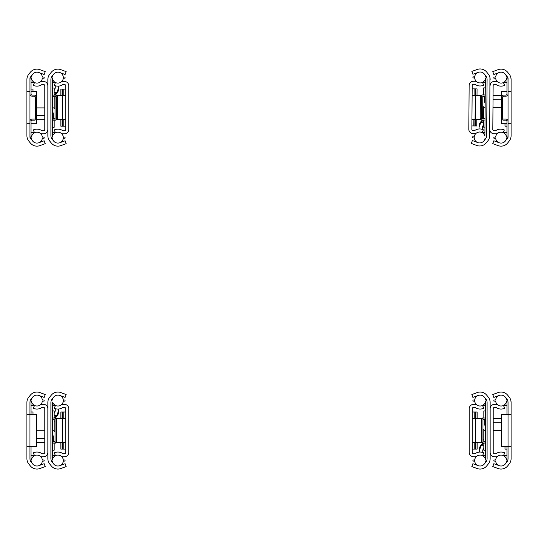 <?xml version="1.0" encoding="UTF-8"?>
<svg xmlns="http://www.w3.org/2000/svg" width="538" height="538" viewBox="0 0 538 538"><rect width="100%" height="100%" fill="white"/><g stroke="black" fill="none" stroke-linecap="round" stroke-linejoin="round"><path stroke-width="0.81" d="M26.9 446.641L29.953 446.641L29.953 458.571A5.676 5.676 0 0 0 31.204 462.129L32.684 463.964A5.454 5.454 0 0 0 38.837 465.666L44.163 463.689L45.226 466.554L39.899 468.531A8.507 8.507 0 0 1 30.303 465.881L28.823 464.038A8.729 8.729 0 0 1 26.9 458.571L26.9 402.532A8.729 8.729 0 0 1 28.823 397.064L30.303 395.222A8.507 8.507 0 0 1 39.899 392.572L45.226 394.549L44.163 397.414L38.837 395.437A5.454 5.454 0 0 0 32.684 397.138L31.204 398.981A5.676 5.676 0 0 0 29.953 402.532L29.953 414.462L26.9 414.462M27.129 460.555L26.967 459.654M26.934 459.358L26.9 458.571M26.934 401.745L27.129 400.554M47.848 408.732A4.365 4.365 0 0 0 43.484 404.368L40.834 404.368A5.454 5.454 0 0 1 34.56 405.464L31.043 405.464M31.043 455.646L34.56 455.646L33.228 452.895A8.507 8.507 0 0 1 41.951 453.682L43.484 453.682A1.311 1.311 0 0 0 44.788 452.371L44.788 408.732A1.311 1.311 0 0 0 43.484 407.427L41.951 407.427A8.507 8.507 0 0 1 33.228 408.207L34.56 405.464A5.454 5.454 0 0 1 31.507 401.099L31.043 401.099L31.043 414.462M36.503 414.462L29.953 414.462L29.953 446.641L36.503 446.641L36.503 414.462M31.043 411.994L33 411.994L33 414.462M47.848 458.571L47.848 402.532A8.729 8.729 0 0 1 49.765 397.064L51.245 395.222A8.507 8.507 0 0 1 60.841 392.572L66.174 394.549L65.111 397.414L59.779 395.437A5.454 5.454 0 0 0 53.632 397.138L52.152 398.981A5.676 5.676 0 0 0 50.902 402.532L50.902 458.571A5.676 5.676 0 0 0 52.152 462.129L53.632 463.964A5.454 5.454 0 0 0 63.336 460.555A5.454 5.454 0 0 0 52.643 459.028L52.643 402.081A5.454 5.454 0 0 0 63.336 400.554A5.454 5.454 0 0 0 53.632 397.138L52.152 398.981A5.676 5.676 0 0 0 50.902 402.532L50.902 458.571A5.676 5.676 0 0 0 52.152 462.129L53.632 463.964A5.454 5.454 0 0 0 59.779 465.666L65.111 463.689L66.174 466.554L60.841 468.531A8.507 8.507 0 0 1 51.245 465.881L49.765 464.038A8.729 8.729 0 0 1 47.848 458.571L47.882 459.358M52.643 419.64L54.177 419.64L54.177 431.14M53.302 441.187L52.643 441.187M54.177 442.007L54.177 441.463L52.643 441.463M54.177 443.097L54.177 450.192L52.643 450.192M54.177 419.64L54.177 419.095M54.177 418.006L54.177 410.918L52.643 410.918M48.07 460.555L47.916 459.654M47.882 401.745L48.07 400.554M55.266 405.464L52.643 405.464M52.643 455.646L55.508 455.646L54.177 452.895A8.507 8.507 0 0 1 62.899 453.682L64.425 453.682A1.311 1.311 0 0 0 65.737 452.371L65.737 408.732A1.311 1.311 0 0 0 64.425 407.427L62.899 407.427A8.507 8.507 0 0 1 54.177 408.207L55.508 405.464A5.454 5.454 0 0 1 52.643 402.081M31.043 446.641L31.043 460.01L31.507 460.01A5.454 5.454 0 0 1 40.834 456.735L43.484 456.735A4.365 4.365 0 0 0 47.848 452.371M53.302 441.463L53.302 437.004A4.365 4.365 0 0 0 52.643 434.711M55.037 441.463L54.177 441.463M52.643 430.602A4.365 4.365 0 0 1 55.037 431.792M55.266 408.645L55.266 410.998L54.177 413.379M55.266 405.336L55.266 405.955M55.36 418.006L56.974 416.123A6.543 6.543 -0 0 0 58.534 411.879L58.534 409.035M54.459 418.006L56.974 415.074L58.534 410.998M54.177 415.37L56.705 415.37M36.503 438.409L44.788 438.409M44.788 442.586L36.503 442.586M36.503 430.817L44.788 430.817M63.309 400.003L65.085 400.003L65.085 401.099L63.309 401.099A5.454 5.454 0 0 1 61.776 404.368L64.425 404.368A4.365 4.365 0 0 1 68.79 408.732L68.79 452.371A4.365 4.365 0 0 1 64.425 456.735L61.776 456.735M65.737 418.551L55.037 418.551L55.037 442.552L56.571 442.552L56.571 418.551M65.737 442.552L56.571 442.552M62.603 442.552L62.603 418.551M62.294 442.552L62.294 418.551M65.737 449.095L60.855 449.095L60.855 442.552M63.787 449.095L63.787 442.552M62.751 449.095L62.751 442.552M65.737 412.007L60.855 412.007L60.855 418.551M62.751 412.007L62.751 418.551M63.787 412.007L63.787 418.551M40.834 404.368A5.454 5.454 0 0 0 42.361 401.099L44.136 401.099L44.136 400.003L42.361 400.003A5.454 5.454 0 0 0 31.507 400.003L31.043 400.003A1.089 1.089 0 0 0 30.471 400.171M30.471 460.931A1.089 1.089 0 0 0 31.043 461.1L31.507 461.1A5.454 5.454 0 0 0 42.361 461.1L44.136 461.1L44.136 460.01L42.361 460.01A5.454 5.454 0 0 0 40.834 456.735M56.705 418.551A2.179 2.179 0 0 0 55.266 418.006L53.08 418.006A1.089 1.089 0 0 1 52.643 417.918M52.643 443.191A1.089 1.089 0 0 1 53.08 443.097L55.266 443.097A2.179 2.179 0 0 0 56.705 442.552M52.643 459.028A5.454 5.454 0 0 0 52.455 460.01M63.309 461.1L65.085 461.1L65.085 460.01L63.309 460.01M52.455 461.1A5.454 5.454 0 0 0 53.632 463.964M55.037 442.007L53.08 442.007A2.179 2.179 0 0 0 52.643 442.048M52.643 419.055A2.179 2.179 0 0 0 53.08 419.095L55.037 419.095M53.632 397.138A5.454 5.454 0 0 0 52.455 400.003M511.1 414.462L508.047 414.462L508.047 402.532A5.676 5.676 0 0 0 506.796 398.981L505.316 397.138A5.454 5.454 0 0 0 499.163 395.437L493.837 397.414L492.774 394.549L498.101 392.572A8.507 8.507 0 0 1 507.697 395.222L509.177 397.064A8.729 8.729 0 0 1 511.1 402.532L511.1 458.571A8.729 8.729 0 0 1 509.177 464.038L507.697 465.881A8.507 8.507 0 0 1 498.101 468.531L492.774 466.554L493.837 463.689L499.163 465.666A5.454 5.454 0 0 0 505.316 463.964L506.796 462.129A5.676 5.676 0 0 0 508.047 458.571L508.047 446.641L511.1 446.641M510.871 400.554L511.1 402.532M490.152 452.371A4.365 4.365 0 0 0 494.516 456.735L497.166 456.735A5.454 5.454 0 0 1 503.44 455.646L506.957 455.646M506.957 405.464L503.44 405.464L504.772 408.207A8.507 8.507 0 0 1 496.049 407.427L494.516 407.427A1.311 1.311 0 0 0 493.212 408.732L493.212 452.371A1.311 1.311 0 0 0 494.516 453.682L496.049 453.682A8.507 8.507 0 0 1 504.772 452.895L503.44 455.646A5.454 5.454 0 0 1 506.493 460.01L506.957 460.01L506.957 446.641M501.497 446.641L508.047 446.641L508.047 414.462L501.497 414.462L501.497 446.641M506.957 449.109L505 449.109L505 446.641M490.152 402.532L490.152 458.571A8.729 8.729 0 0 1 488.235 464.038L486.755 465.881A8.507 8.507 0 0 1 477.159 468.531L471.826 466.554L472.889 463.689L478.221 465.666A5.454 5.454 0 0 0 484.368 463.964L485.848 462.129A5.676 5.676 0 0 0 487.098 458.571L487.098 402.532A5.676 5.676 0 0 0 485.848 398.981L484.368 397.138A5.454 5.454 0 0 0 474.664 400.554A5.454 5.454 0 0 0 485.357 402.081L485.357 459.028A5.454 5.454 0 0 0 474.664 460.555A5.454 5.454 0 0 0 484.368 463.964L485.848 462.129A5.676 5.676 0 0 0 487.098 458.571L487.098 402.532A5.676 5.676 0 0 0 485.848 398.981L484.368 397.138A5.454 5.454 0 0 0 478.221 395.437L472.889 397.414L471.826 394.549L477.159 392.572A8.507 8.507 0 0 1 486.755 395.222L488.235 397.064A8.729 8.729 0 0 1 490.152 402.532L489.93 400.554M485.357 441.463L483.823 441.463L483.823 429.97M484.698 419.916L485.357 419.916M483.823 419.095L483.823 419.64L485.357 419.64M483.823 418.006L483.823 410.918L485.357 410.918M483.823 441.463L483.823 442.007M483.823 443.097L483.823 450.192L485.357 450.192M482.734 455.646L485.357 455.646M485.357 405.464L482.492 405.464L483.823 408.207A8.507 8.507 0 0 1 475.101 407.427L473.575 407.427A1.311 1.311 0 0 0 472.263 408.732L472.263 452.371A1.311 1.311 0 0 0 473.575 453.682L475.101 453.682A8.507 8.507 0 0 1 483.823 452.895L482.492 455.646M506.957 414.462L506.957 401.099L506.493 401.099A5.454 5.454 0 0 1 497.166 404.368L494.516 404.368A4.365 4.365 0 0 0 490.152 408.732M484.698 419.64L484.698 424.099A4.365 4.365 0 0 0 485.357 426.399M482.963 419.64L483.823 419.64M485.357 430.501A4.365 4.365 0 0 1 482.963 429.311M482.734 452.458L482.734 450.104L483.823 447.724M482.734 455.767L482.734 455.148M482.64 443.097L481.026 444.98A6.543 6.543 180 0 0 479.466 449.23L479.466 452.068M483.541 443.097L481.026 446.036L479.466 450.104M483.823 445.733L481.295 445.733M501.497 422.693L493.212 422.693M493.212 418.517L501.497 418.517M501.497 430.286L493.212 430.286M476.224 456.735L473.575 456.735A4.365 4.365 0 0 1 469.21 452.371L469.21 408.732A4.365 4.365 0 0 1 473.575 404.368L476.224 404.368M472.263 442.552L482.963 442.552L482.963 418.551L481.429 418.551L481.429 442.552M472.263 418.551L481.429 418.551M475.397 418.551L475.397 442.552M475.706 418.551L475.706 442.552M472.263 412.007L477.145 412.007L477.145 418.551M474.213 412.007L474.213 418.551M475.249 412.007L475.249 418.551M472.263 449.095L477.145 449.095L477.145 442.552M475.249 449.095L475.249 442.552M474.213 449.095L474.213 442.552M497.166 404.368A5.454 5.454 0 0 1 495.639 401.099L493.864 401.099L493.864 400.003L495.639 400.003A5.454 5.454 0 0 1 506.493 400.003L506.957 400.003A1.089 1.089 0 0 1 507.529 400.171M507.529 460.931A1.089 1.089 0 0 1 506.957 461.1L506.493 461.1A5.454 5.454 0 0 1 495.639 461.1L493.864 461.1L493.864 460.01L495.639 460.01A5.454 5.454 0 0 1 497.166 456.735M485.545 401.099A5.454 5.454 0 0 1 485.357 402.081M481.295 418.551A2.179 2.179 0 0 1 482.734 418.006L484.92 418.006A1.089 1.089 0 0 0 485.357 417.918M485.357 443.191A1.089 1.089 0 0 0 484.92 443.097L482.734 443.097A2.179 2.179 0 0 1 481.295 442.552M485.357 459.028A5.454 5.454 0 0 1 485.545 460.01M474.691 461.1L472.915 461.1L472.915 460.01L474.691 460.01M485.545 461.1A5.454 5.454 0 0 1 484.368 463.964M482.963 442.007L484.92 442.007A2.179 2.179 0 0 1 485.357 442.048M485.357 419.055A2.179 2.179 0 0 1 484.92 419.095L482.963 419.095M484.368 397.138A5.454 5.454 0 0 1 485.545 400.003M474.691 401.099L472.915 401.099L472.915 400.003L474.691 400.003M485.538 78.057A5.454 5.454 0 0 1 485.343 79.039L484.899 135.986A5.454 5.454 0 0 0 474.193 137.425A5.454 5.454 0 0 0 483.877 140.916L485.37 139.086A5.676 5.676 0 0 0 486.648 135.542L487.085 79.503A5.676 5.676 0 0 0 485.861 75.945L484.395 74.089A5.454 5.454 0 0 1 485.552 76.968M485.02 120.149A1.089 1.089 0 0 0 484.583 120.055L482.404 120.035A2.179 2.179 0 0 1 480.239 117.835L480.4 97.109A2.179 2.179 0 0 1 482.599 94.944L484.778 94.964A1.089 1.089 0 0 0 485.215 94.876M485.074 138.058A5.454 5.454 0 0 1 474.22 137.97L472.445 137.957L472.451 136.867L474.227 136.881A5.454 5.454 0 0 1 475.78 133.619L473.131 133.599A4.365 4.365 0 0 1 468.806 129.201L469.143 85.569A4.365 4.365 0 0 1 473.541 81.238L476.191 81.258A5.454 5.454 0 0 0 482.458 82.395L483.77 85.159A8.507 8.507 0 0 1 475.047 84.305L473.521 84.291A1.311 1.311 0 0 0 472.203 85.589L471.86 129.228A1.311 1.311 0 0 0 473.158 130.546L474.684 130.559A8.507 8.507 0 0 1 483.42 129.84L482.068 132.577A5.454 5.454 0 0 1 484.899 135.986M485.209 96.013A2.179 2.179 0 0 1 484.772 96.053L482.593 96.033A1.089 1.089 0 0 0 481.49 97.116L481.328 117.842A1.089 1.089 0 0 0 482.411 118.945L484.597 118.965A2.179 2.179 0 0 1 485.027 119.012M474.684 77.976L472.915 77.956L472.922 76.867L474.698 76.88M47.848 135.657L47.848 79.611A8.729 8.729 0 0 1 49.765 74.15L51.245 72.307A8.507 8.507 0 0 1 60.841 69.658L66.174 71.635L65.111 74.5L59.779 72.522A5.454 5.454 0 0 0 53.632 74.217L52.152 76.06A5.676 5.676 0 0 0 50.902 79.611L50.902 135.657A5.676 5.676 0 0 0 52.152 139.208L53.632 141.05A5.454 5.454 0 0 0 63.336 137.634A5.454 5.454 0 0 0 52.643 136.107L52.643 79.16A5.454 5.454 0 0 0 63.336 77.633A5.454 5.454 0 0 0 53.632 74.217L52.152 76.06A5.676 5.676 0 0 0 50.902 79.611L50.902 135.657A5.676 5.676 0 0 0 52.152 139.208L53.632 141.05A5.454 5.454 0 0 0 59.779 142.752L65.111 140.774L66.174 143.633L60.841 145.616A8.507 8.507 0 0 1 51.245 142.96L49.765 141.117A8.729 8.729 0 0 1 47.848 135.657L47.882 136.437M52.643 96.726L54.177 96.726L54.177 108.219M53.302 118.266L52.643 118.266M54.177 119.086L54.177 118.542L52.643 118.542M54.177 120.182L54.177 127.271L52.643 127.271M54.177 96.726L54.177 96.181M54.177 95.091L54.177 87.997L52.643 87.997M48.07 137.634L47.916 136.739M47.848 79.611L48.07 77.633M55.266 82.543L52.643 82.543M52.643 132.725L55.508 132.725L54.177 129.974A8.507 8.507 0 0 1 62.899 130.761L64.425 130.761A1.311 1.311 0 0 0 65.737 129.456L65.737 85.818A1.311 1.311 0 0 0 64.425 84.506L62.899 84.506A8.507 8.507 0 0 1 54.177 85.293L55.508 82.543A5.454 5.454 0 0 0 61.776 81.453L64.425 81.453A4.365 4.365 0 0 1 68.79 85.818L68.79 129.456A4.365 4.365 0 0 1 64.425 133.814L61.776 133.814A5.454 5.454 0 0 0 55.508 132.725M31.043 132.725L34.56 132.725L33.228 129.974A8.507 8.507 0 0 1 41.951 130.761L43.484 130.761A1.311 1.311 0 0 0 44.788 129.456L44.788 85.818A1.311 1.311 0 0 0 43.484 84.506L41.951 84.506A8.507 8.507 0 0 1 33.228 85.293L34.56 82.543L31.043 82.543M40.834 133.814L43.484 133.814A4.365 4.365 0 0 0 47.848 129.456M47.848 85.818A4.365 4.365 0 0 0 43.484 81.453L40.834 81.453M53.302 118.542L53.302 114.09A4.365 4.365 0 0 0 52.643 111.79M55.037 118.542L54.177 118.542M52.643 107.681A4.365 4.365 0 0 1 55.037 108.878M55.266 85.73L55.266 88.084L54.177 90.465M55.266 82.422L55.266 83.04M55.36 95.091L56.974 93.202A6.543 6.543 -0 0 0 58.534 88.958L58.534 86.12M54.459 95.091L56.974 92.153L58.534 88.084M54.177 92.449L56.705 92.449M36.503 115.495L44.788 115.495M44.788 119.671L36.503 119.671M36.503 107.903L44.788 107.903M506.493 78.178A5.454 5.454 0 0 1 495.639 78.178L493.864 78.178L493.864 77.089L495.639 77.089A5.454 5.454 0 0 1 506.493 77.089L506.957 77.089A1.089 1.089 0 0 1 508.047 78.178L508.047 93.995A2.179 2.179 0 0 1 505.861 96.181L503.682 96.181A1.089 1.089 0 0 0 502.593 97.27L502.593 117.997A1.089 1.089 0 0 0 503.682 119.086L505.861 119.086A2.179 2.179 0 0 1 508.047 121.272L508.047 137.089A1.089 1.089 0 0 1 506.957 138.179L506.493 138.179A5.454 5.454 0 0 1 495.639 138.179L493.864 138.179L493.864 137.089L495.639 137.089A5.454 5.454 0 0 1 506.493 137.089L506.957 137.089L506.957 121.272A1.089 1.089 0 0 0 505.861 120.182L503.682 120.182A2.179 2.179 0 0 1 501.497 117.997L501.497 97.27A2.179 2.179 0 0 1 503.682 95.091L505.861 95.091A1.089 1.089 0 0 0 506.957 93.995L506.957 78.178L506.493 78.178M482.068 132.577A5.454 5.454 0 0 0 475.78 133.619M471.934 119.409L480.965 119.476M472.122 95.408L481.154 95.482M482.815 96.04L482.633 118.945M475.256 95.434L475.067 119.436M475.565 95.434L475.377 119.436M472.176 88.864L477.058 88.904L477.004 95.448M474.119 88.878L474.072 95.421M475.155 88.884L475.108 95.434M471.887 125.953L476.762 125.993L476.816 119.449M474.866 125.979L474.92 119.429M473.83 125.966L473.884 119.423M65.737 95.636L56.705 95.636M65.737 119.638L56.705 119.638M55.037 119.086L55.037 96.181M62.603 119.638L62.603 95.636M62.294 119.638L62.294 95.636M65.737 126.181L60.855 126.181L60.855 119.638M63.787 126.181L63.787 119.638M62.751 126.181L62.751 119.638M65.737 89.086L60.855 89.086L60.855 95.636M62.751 89.086L62.751 95.636M63.787 89.086L63.787 95.636M489.93 77.546L489.701 135.569A8.729 8.729 0 0 1 487.737 141.017L486.244 142.846A8.507 8.507 0 0 1 476.628 145.421L471.308 143.404L472.398 140.553L477.71 142.57A5.454 5.454 0 0 0 483.877 140.916L485.37 139.086A5.676 5.676 0 0 0 486.648 135.542L487.085 79.503A5.676 5.676 0 0 0 485.861 75.945L484.395 74.089A5.454 5.454 0 0 0 474.664 77.425A5.454 5.454 0 0 0 485.343 79.039M485.034 118.421L483.507 118.407L483.595 106.914M484.55 96.874L485.202 96.88M483.682 96.046L483.675 96.591L485.202 96.605M483.689 94.95L483.749 87.862L485.276 87.876M483.507 118.407L483.501 118.952M483.494 120.041L483.44 127.136L484.967 127.15M490.138 79.53A8.729 8.729 0 0 0 488.262 74.049L486.796 72.193A8.507 8.507 0 0 0 477.219 69.469L471.873 71.406L472.915 74.278L478.262 72.341A5.454 5.454 0 0 1 484.395 74.089M482.304 132.583L484.926 132.604M485.316 82.422L482.458 82.395M489.748 129.369A4.365 4.365 0 0 0 494.079 133.767L496.729 133.787A5.454 5.454 0 0 1 500.851 132.187M503.4 82.563L504.711 85.32A8.507 8.507 0 0 1 495.996 84.466L494.462 84.453A1.311 1.311 0 0 0 493.144 85.757L492.801 129.389A1.311 1.311 0 0 0 494.106 130.707L495.632 130.721A8.507 8.507 0 0 1 504.362 130.008L503.097 132.57M497.139 81.42L494.489 81.399A4.365 4.365 0 0 0 490.091 85.73M484.55 96.598L484.516 101.05A4.365 4.365 0 0 0 485.155 103.357M482.808 96.584L483.675 96.591M485.121 107.459A4.365 4.365 0 0 1 482.734 106.248M482.33 129.396L482.351 127.042L483.46 124.668M482.304 132.704L482.31 132.086M482.304 120.035L480.683 121.911A6.543 6.543 -179.6 0 0 479.082 126.141L479.062 128.979M483.211 120.041L480.676 122.96L479.076 127.015M483.474 122.684L480.938 122.664M501.497 99.779L493.037 99.712M493.07 95.535L501.497 95.603M501.497 107.371L492.976 107.304M511.1 91.541L508.047 91.541L508.047 79.611A5.676 5.676 0 0 0 506.796 76.06L505.316 74.217A5.454 5.454 0 0 0 499.163 72.522L493.837 74.5L492.774 71.635L498.101 69.658A8.507 8.507 0 0 1 507.697 72.307L509.177 74.15A8.729 8.729 0 0 1 511.1 79.611L511.1 135.657A8.729 8.729 0 0 1 509.177 141.117L507.697 142.96A8.507 8.507 0 0 1 498.101 145.616L492.774 143.633L493.837 140.774L499.163 142.752A5.454 5.454 0 0 0 505.316 141.05L506.796 139.208A5.676 5.676 0 0 0 508.047 135.657L508.047 123.727L511.1 123.727M510.871 77.633L511.1 79.611M498.215 132.725L498.686 132.725M503.44 132.725L506.957 132.725M506.957 82.543L503.44 82.543M506.957 91.541L501.497 91.541L501.497 123.727L506.957 123.727M506.957 126.195L505 126.195L505 123.727M36.503 117.997L36.503 97.27A2.179 2.179 0 0 0 34.318 95.091L32.139 95.091A1.089 1.089 0 0 1 31.043 93.995L31.043 78.178L31.507 78.178A5.454 5.454 0 0 0 42.361 78.178L44.136 78.178L44.136 77.089L42.361 77.089A5.454 5.454 0 0 0 31.507 77.089L31.043 77.089A1.089 1.089 0 0 0 29.953 78.178L29.953 93.995A2.179 2.179 0 0 0 32.139 96.181L34.318 96.181A1.089 1.089 0 0 1 35.407 97.27L35.407 117.997A1.089 1.089 0 0 1 34.318 119.086L32.139 119.086A2.179 2.179 0 0 0 29.953 121.272L29.953 137.089A1.089 1.089 0 0 0 31.043 138.179L31.507 138.179A5.454 5.454 0 0 0 42.361 138.179L44.136 138.179L44.136 137.089L42.361 137.089A5.454 5.454 0 0 0 31.507 137.089L31.043 137.089L31.043 121.272A1.089 1.089 0 0 1 32.139 120.182L34.318 120.182A2.179 2.179 0 0 0 36.503 117.997M26.9 123.727L29.953 123.727L29.953 135.657A5.676 5.676 0 0 0 31.204 139.208L32.684 141.05A5.454 5.454 0 0 0 38.837 142.752L44.163 140.774L45.226 143.633L39.899 145.616A8.507 8.507 0 0 1 30.303 142.96L28.823 141.117A8.729 8.729 0 0 1 26.9 135.657L26.9 79.611A8.729 8.729 0 0 1 28.823 74.15L30.303 72.307A8.507 8.507 0 0 1 39.899 69.658L45.226 71.635L44.163 74.5L38.837 72.522A5.454 5.454 0 0 0 32.684 74.217L31.204 76.06A5.676 5.676 0 0 0 29.953 79.611L29.953 91.541L26.9 91.541M27.129 137.634L26.967 136.739M26.934 136.437L26.9 135.657M26.934 78.824L27.129 77.633M31.043 123.727L36.503 123.727L36.503 91.541L31.043 91.541M31.043 89.073L33 89.073L33 91.541M52.455 78.178A5.454 5.454 0 0 0 52.643 79.16M52.643 120.27A1.089 1.089 0 0 1 53.08 120.182L55.266 120.182A2.179 2.179 0 0 0 57.445 117.997L57.445 97.27A2.179 2.179 0 0 0 55.266 95.091L53.08 95.091A1.089 1.089 0 0 1 52.643 94.997M52.643 136.107A5.454 5.454 0 0 0 52.455 137.089M63.309 138.179L65.085 138.179L65.085 137.089L63.309 137.089M52.455 138.179A5.454 5.454 0 0 0 53.632 141.05M52.643 96.134A2.179 2.179 0 0 0 53.08 96.181L55.266 96.181A1.089 1.089 0 0 1 56.355 97.27L56.355 117.997A1.089 1.089 0 0 1 55.266 119.086L53.08 119.086A2.179 2.179 0 0 0 52.643 119.133M53.632 74.217A5.454 5.454 0 0 0 52.455 77.089M63.309 78.178L65.085 78.178L65.085 77.089L63.309 77.089M56.974 416.123L56.974 415.074M62.072 449.095L62.072 442.552M62.072 412.007L62.072 418.551M481.026 444.98L481.026 446.036M475.928 412.007L475.928 418.551M475.928 449.095L475.928 442.552M56.974 93.202L56.974 92.153M475.841 88.891L475.794 95.434M475.552 125.979L475.605 119.436M62.072 126.181L62.072 119.638M62.072 89.086L62.072 95.636M480.683 121.911L480.676 122.96M508.047 123.727L508.047 91.541M29.953 91.541L29.953 123.727M55.037 421.826L54.177 421.826M482.963 439.277L483.823 439.277M55.037 98.905L54.177 98.905M482.66 116.221L483.527 116.228"/></g></svg>
